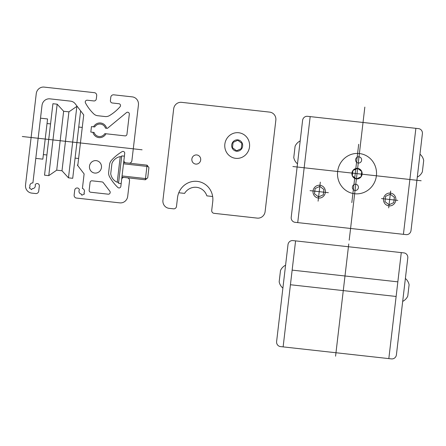 <?xml version="1.0" encoding="UTF-8"?>
<svg xmlns="http://www.w3.org/2000/svg" width="446" height="446" viewBox="0 0 446 446"><rect width="100%" height="100%" fill="white"/><g stroke="black" fill="none" stroke-linecap="round" stroke-linejoin="round"><path stroke-width="0.67" d="M335.57 356.181L348.75 244.001M295.581 240.879L283.126 346.882L388.828 358.606L401.277 252.603L292.938 240.589A4.599 4.432 -78.6 0 0 287.993 244.67L276.615 341.53A4.599 4.432 -78.6 0 0 280.484 346.587L283.126 346.882M290.424 284.743L396.126 296.467M292.141 270.125L397.843 281.844M282.892 288.11A11.044 10.632 -78.6 0 1 279.168 281.833L280.501 270.493A11.044 10.632 -78.6 0 1 285.585 265.192M388.828 358.606L391.471 358.896A4.599 4.432 -78.6 0 0 396.41 354.815L407.789 257.955A4.599 4.432 -78.6 0 0 403.92 252.899L401.277 252.603M405.375 278.477A11.044 10.632 -78.6 0 1 409.099 284.76L407.772 296.094A11.044 10.632 -78.6 0 1 402.682 301.401M358.679 144.287L351.827 202.601M364.834 107.101L349.201 240.182M328.368 192.678L319.208 191.663L318.093 201.163M310.048 190.648L319.208 191.663L320.323 182.163M397.799 200.382L389.67 199.479L388.683 207.914M381.547 198.576L389.67 199.479L390.663 191.05M403.424 234.328L297.727 222.604L310.176 116.607L415.878 128.331L403.424 234.328L406.066 234.624A4.599 4.432 -78.6 0 0 411.011 230.543L422.39 133.683A4.599 4.432 -78.6 0 0 418.521 128.626L415.878 128.331M313.042 190.977A6.445 6.199 -78.6 0 1 322.937 186.467A6.445 6.199 -78.6 0 1 321.638 197.545A6.445 6.199 -78.6 0 1 313.042 190.977M383.51 198.793A6.445 6.199 -78.6 0 1 393.405 194.283A6.445 6.199 -78.6 0 1 392.106 205.361A6.445 6.199 -78.6 0 1 383.51 198.793M351.933 173.076A5.313 5.118 -78.6 0 1 360.095 169.352A5.313 5.118 -78.6 0 1 359.024 178.489A5.313 5.118 -78.6 0 1 351.933 173.076M361.109 176.767L356.399 178.918L352.301 175.791L352.92 170.517L357.636 168.365L361.728 171.493L361.109 176.767M337.639 171.493A20.248 19.49 -78.6 0 1 368.753 157.304A20.248 19.49 -78.6 0 1 364.661 192.126A20.248 19.49 -78.6 0 1 337.639 171.493M323.919 189.517L323.3 194.79L318.589 196.937L314.491 193.815L315.11 188.535L319.827 186.389L323.919 189.517M394.387 197.333L393.768 202.607L389.051 204.753L384.959 201.631L385.578 196.351L390.295 194.205L394.387 197.333M355.629 159.601A3.128 3.01 -78.6 0 1 360.44 157.41A3.128 3.01 -78.6 0 1 359.805 162.79A3.128 3.01 -78.6 0 1 355.629 159.601M352.412 187.013A3.128 3.01 -78.6 0 1 357.218 184.822A3.128 3.01 -78.6 0 1 356.588 190.202A3.128 3.01 -78.6 0 1 352.412 187.013M421.158 180.753L292.877 166.525M310.176 116.607L307.534 116.317A4.599 4.432 -78.6 0 0 302.594 120.392L291.216 217.258A4.599 4.432 -78.6 0 0 295.085 222.314L297.727 222.604M297.493 163.838A11.044 10.632 -78.6 0 1 293.769 157.555L295.096 146.221A11.044 10.632 -78.6 0 1 300.186 140.914M419.976 154.205A11.044 10.632 -78.6 0 1 423.7 160.482L422.368 171.821A11.044 10.632 -78.6 0 1 417.283 177.123M269.657 112.113L181.578 102.346A7.365 7.086 -78.6 0 0 173.672 108.874L162.935 200.248A7.365 7.086 -78.6 0 0 169.123 208.343L173.527 208.828A2.76 2.659 -78.6 0 0 176.493 206.381L177.514 197.701A18.409 17.717 -78.6 0 1 197.277 181.377A18.409 17.717 -78.6 0 1 212.748 201.609L211.727 210.289A2.76 2.659 -78.6 0 0 214.047 213.327L257.208 218.111A7.365 7.086 -78.6 0 0 265.114 211.582L275.845 120.203A7.365 7.086 -78.6 0 0 269.657 112.113M224.845 144.169A12.884 12.404 -78.6 0 1 244.648 135.144A12.884 12.404 -78.6 0 1 242.044 157.299A12.884 12.404 -78.6 0 1 224.845 144.169A12.884 12.404 -78.6 0 1 244.648 135.144A12.884 12.404 -78.6 0 1 242.044 157.299A12.884 12.404 -78.6 0 1 224.845 144.169M191.869 159.027A4.599 4.432 -78.6 0 1 198.944 155.805A4.599 4.432 -78.6 0 1 198.013 163.715A4.599 4.432 -78.6 0 1 191.869 159.027M178.785 192.75L184.577 193.391A12.884 12.404 -78.6 0 1 196.58 187.32A12.884 12.404 -78.6 0 1 206.86 195.866L212.658 196.508M231.714 144.933A5.709 5.497 -78.6 0 1 240.489 140.93A5.709 5.497 -78.6 0 1 239.335 150.748A5.709 5.497 -78.6 0 1 231.714 144.933M233.085 142.413L232.466 147.687L236.558 150.815L241.275 148.663L241.894 143.389L237.796 140.261L233.085 142.413M77.771 165.628L83.731 114.912L75.257 103.829A7.365 7.086 -78.6 0 0 70.524 101.136L49.924 98.85A7.365 7.086 -78.6 0 0 42.019 105.379L32.904 182.96A2.854 2.748 -78.6 0 0 30.021 186.896L29.302 187.894L31.577 189.628L32.29 188.63A2.854 2.748 -78.6 0 0 35.162 184.783A2.302 2.213 -78.6 0 1 39.32 186.077L38.73 191.1A2.76 2.659 -78.6 0 1 35.764 193.553L31.716 193.101A7.365 7.086 -78.6 0 1 25.528 185.012L36.26 93.632A7.365 7.086 -78.6 0 1 44.165 87.104L94.374 92.673A2.76 2.659 -78.6 0 1 96.693 95.706L96.319 98.906A2.302 2.213 -78.6 0 1 93.85 100.947L87.243 100.211A1.84 1.773 -78.6 0 0 85.476 102.954A46.016 44.299 -78.6 0 0 93.677 113.808A7.365 7.086 -78.6 0 0 97.713 115.72M57.172 104.191L52.923 103.717L44.528 175.178L48.776 175.646L57.172 104.191L63.639 111.26L56.714 170.177L48.776 175.646M47.025 123.52L50.549 123.91M82.259 127.428L78.736 127.038M80.637 110.864L72.715 178.3L68.467 177.831L76.863 106.371L77.23 106.416M76.863 106.371L68.924 111.846L62 170.762L56.714 170.177M68.924 111.846L63.639 111.26M62 170.762L68.467 177.831M78.608 158.497L75.084 158.107M43.379 154.589L46.902 154.979M145.351 179.788L147.069 165.165L148.925 167.596L147.726 177.826L145.351 179.788L121.92 177.19M123.642 162.567L147.069 165.165M123.492 163.805L148.117 166.536M122.07 175.953L146.689 178.684M117.226 182.219A11.044 10.632 -78.6 0 1 110.731 173.723L111.929 163.492A11.044 10.632 -78.6 0 1 120.23 156.635L117.226 182.219L118.636 182.375M121.641 156.791L120.23 156.635M121.173 183.585L124.389 156.172L121.747 155.877L118.53 183.289L121.173 183.585M35.791 158.38L42.838 159.161L47.566 118.954L40.519 118.173M93.56 126.831A7.365 7.086 -78.6 0 1 100.629 122.984A7.365 7.086 -78.6 0 1 106.622 128.281M105.981 133.761A7.365 7.086 -78.6 0 1 98.912 137.608A7.365 7.086 -78.6 0 1 92.913 132.311M102.067 181.929A1.84 1.773 -78.6 0 1 103.249 182.604L109.822 191.2A1.84 1.773 -78.6 0 1 108.211 194.183L90.705 192.237A1.84 1.773 -78.6 0 1 89.161 190.213L90.075 182.447A1.84 1.773 -78.6 0 1 92.049 180.82L102.067 181.929M126.965 134.24A1.84 1.773 -78.6 0 1 124.991 135.874L104.821 133.633A6.261 6.027 -78.6 0 1 94.073 132.44L90.817 132.083L91.458 126.597L94.714 126.959A6.261 6.027 -78.6 0 1 105.468 128.153L107.402 128.364L126.458 112.626A1.84 1.773 -78.6 0 1 129.318 114.254L126.965 134.24M77.309 165.02L84.116 173.918L82.404 188.474A2.854 2.748 -78.6 0 1 83.954 192.878L84.422 194.01L81.808 195.197L81.339 194.071A2.854 2.748 -78.6 0 1 79.399 189.756A2.486 2.392 -78.6 0 0 74.711 190.186L74.142 195.03A2.76 2.659 -78.6 0 0 76.461 198.063L119.796 202.869A7.365 7.086 -78.6 0 0 127.701 196.34L129.53 180.808A2.76 2.659 -78.6 0 0 127.205 177.776L124.122 177.43A2.302 2.213 -78.6 0 0 121.652 179.47L120.849 186.328A1.84 1.773 -78.6 0 1 117.878 187.493A46.016 44.299 -78.6 0 1 109.554 176.739A7.365 7.086 -78.6 0 1 108.673 172.223L109.593 164.407M89.484 166.185A6.261 6.027 -78.6 0 1 99.101 161.798A6.261 6.027 -78.6 0 1 97.836 172.563A6.261 6.027 -78.6 0 1 89.484 166.185M97.618 115.709L105.156 116.545A7.365 7.086 -78.6 0 0 109.526 115.57A46.016 44.299 -78.6 0 0 120.035 106.789A1.84 1.773 -78.6 0 0 118.954 103.728L112.347 102.998A2.302 2.213 -78.6 0 1 110.413 100.467L110.786 97.267A2.76 2.659 -78.6 0 1 113.752 94.82L132.25 96.871A7.365 7.086 -78.6 0 1 138.438 104.966L131.888 160.705A2.76 2.659 -78.6 0 1 128.927 163.152L125.844 162.812A2.302 2.213 -78.6 0 1 123.91 160.281L124.713 153.43A1.84 1.773 -78.6 0 0 122.093 151.64A46.016 44.299 -78.6 0 0 111.489 160.298A7.365 7.086 -78.6 0 0 109.582 164.502M22.3 136.515L142.096 149.8"/></g></svg>
